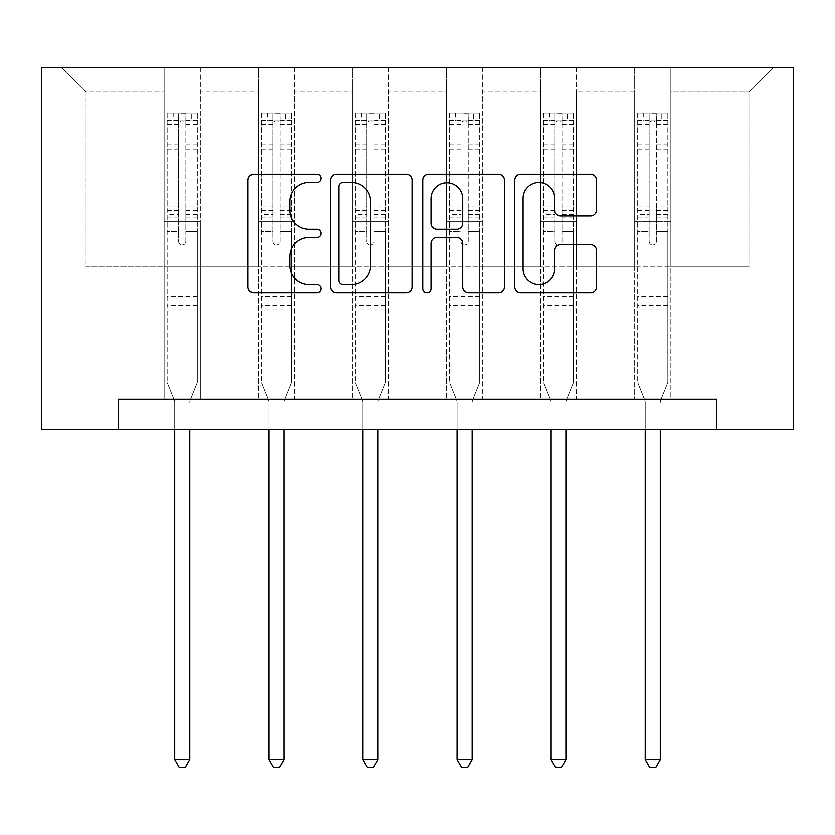 <?xml version="1.0" encoding="UTF-8"?>
<svg xmlns="http://www.w3.org/2000/svg" width="835" height="835" viewBox="0 0 835 835"><rect width="100%" height="100%" fill="white"/><g stroke="black" fill="none" stroke-linecap="round" stroke-linejoin="round"><path stroke-width="0.63" stroke-dasharray="4.17 3.13" d="M321.005 178.429A4.144 4.144 0 0 0 316.862 174.285L253.955 174.285A5.918 5.918 0 0 0 248.037 180.203L248.037 286.77A5.918 5.918 0 0 0 253.955 292.688L316.862 292.688A4.144 4.144 0 0 0 321.005 288.545A4.144 4.144 0 0 0 316.862 284.401L308.72 284.401A18.944 18.944 0 0 1 289.776 265.457L289.776 256.575A18.944 18.944 0 0 1 308.72 237.631L316.862 237.631A4.144 4.144 0 0 0 321.005 233.487A4.144 4.144 0 0 0 316.862 229.343L308.72 229.343A18.944 18.944 0 0 1 289.776 210.399L289.776 201.517A18.944 18.944 0 0 1 308.72 182.573L316.862 182.573A4.144 4.144 0 0 0 321.005 178.429M716.649 429.503L716.649 399.349L716.649 429.503L793.25 429.503L793.25 67.625L41.75 67.625L41.75 429.503L118.351 429.503L118.351 399.349L716.649 399.349L118.351 399.349L716.649 399.349L716.649 429.503L118.351 429.503L118.351 399.349L118.351 429.503M634.631 67.625L773.346 67.625L670.818 67.625L670.818 266.657L749.225 266.657L670.818 266.657L670.818 91.746L749.225 91.746L670.818 91.746L670.818 67.625L670.818 399.349L634.631 399.349L670.818 399.349L634.631 399.349L670.818 399.349L670.818 67.625L576.724 67.625L634.631 67.625L634.631 266.657L576.724 266.657L634.631 266.657L634.631 91.746L576.724 91.746L576.724 266.657L576.724 91.746L634.631 91.746L634.631 67.625L634.631 399.349L634.631 221.421L634.631 266.657L670.818 266.657L634.631 266.657L634.631 221.421L670.818 221.421L634.631 221.421L634.631 399.349L634.631 67.625M540.537 67.625L576.724 67.625L576.724 399.349L540.537 399.349L576.724 399.349L540.537 399.349L576.724 399.349L576.724 67.625L482.64 67.625L540.537 67.625L540.537 266.657L482.64 266.657L540.537 266.657L540.537 91.746L482.64 91.746L482.64 266.657L482.64 91.746L540.537 91.746L540.537 67.625L540.537 399.349L540.537 221.421L540.537 266.657L576.724 266.657L540.537 266.657L540.537 221.421L576.724 221.421L540.537 221.421L540.537 399.349L540.537 67.625M446.454 67.625L482.64 67.625L482.64 399.349L446.454 399.349L482.64 399.349L446.454 399.349L482.64 399.349L482.64 67.625L388.546 67.625L446.454 67.625L446.454 266.657L388.546 266.657L446.454 266.657L446.454 91.746L388.546 91.746L388.546 266.657L388.546 91.746L446.454 91.746L446.454 67.625L446.454 399.349L446.454 221.421L446.454 266.657L482.64 266.657L446.454 266.657L446.454 221.421L482.64 221.421L446.454 221.421L446.454 399.349L446.454 67.625M352.36 67.625L388.546 67.625L388.546 399.349L352.36 399.349L388.546 399.349L352.36 399.349L388.546 399.349L388.546 67.625L294.463 67.625L352.36 67.625L352.36 266.657L294.463 266.657L352.36 266.657L352.36 91.746L294.463 91.746L294.463 266.657L294.463 91.746L352.36 91.746L352.36 67.625L352.36 399.349L352.36 221.421L352.36 266.657L388.546 266.657L352.36 266.657L352.36 221.421L388.546 221.421L352.36 221.421L352.36 399.349L352.36 67.625M258.276 67.625L294.463 67.625L294.463 399.349L258.276 399.349L294.463 399.349L258.276 399.349L294.463 399.349L294.463 67.625L200.369 67.625L258.276 67.625L258.276 266.657L200.369 266.657L258.276 266.657L258.276 91.746L200.369 91.746L200.369 266.657L200.369 91.746L258.276 91.746L258.276 67.625L258.276 399.349L258.276 221.421L258.276 266.657L294.463 266.657L258.276 266.657L258.276 221.421L294.463 221.421L258.276 221.421L258.276 399.349L258.276 67.625M164.182 67.625L200.369 67.625L200.369 399.349L164.182 399.349L200.369 399.349L164.182 399.349L200.369 399.349L200.369 67.625L61.654 67.625L164.182 67.625L164.182 266.657L85.775 266.657L85.775 91.746L164.182 91.746L85.775 91.746L61.654 67.625L85.775 91.746L85.775 266.657L164.182 266.657L164.182 67.625L164.182 399.349L164.182 67.625M749.225 266.657L749.225 91.746L773.346 67.625L749.225 91.746L749.225 266.657M164.182 266.657L200.369 266.657L200.369 221.421L200.369 399.349L200.369 221.421L200.369 266.657L164.182 266.657L164.182 221.421L200.369 221.421L164.182 221.421L164.182 399.349L164.182 266.657M164.182 221.421L200.369 221.421L164.182 221.421M258.276 221.421L294.463 221.421L258.276 221.421M352.36 221.421L388.546 221.421L352.36 221.421M446.454 221.421L482.64 221.421L446.454 221.421M540.537 221.421L576.724 221.421L540.537 221.421M634.631 221.421L670.818 221.421L634.631 221.421M412.323 286.77L412.323 180.203A5.918 5.918 0 0 0 406.405 174.285L336.547 174.285A5.918 5.918 0 0 0 330.618 180.203L330.618 286.77A5.918 5.918 0 0 0 336.547 292.688L406.405 292.688A5.918 5.918 0 0 0 412.323 286.77M343.049 182.573A4.144 4.144 0 0 0 338.906 186.716L338.906 280.257A4.144 4.144 0 0 0 343.049 284.401L351.639 284.401A18.944 18.944 0 0 0 370.583 265.457L370.583 201.517A18.944 18.944 0 0 0 351.639 182.573L343.049 182.573M428.595 174.285L498.453 174.285A5.918 5.918 0 0 1 504.382 180.203L504.382 286.77A5.918 5.918 0 0 1 498.453 292.688L468.56 292.688A5.918 5.918 0 0 1 462.642 286.77L462.642 243.549A5.918 5.918 0 0 0 456.724 237.631L436.893 237.631A5.918 5.918 0 0 0 430.964 243.549L430.964 288.545A4.144 4.144 0 0 1 426.821 292.688A4.144 4.144 0 0 1 422.677 288.545L422.677 180.203A5.918 5.918 0 0 1 428.595 174.285M462.642 198.709A15.834 15.834 0 0 0 446.808 182.865A15.834 15.834 0 0 0 430.964 198.709L430.964 223.425A5.918 5.918 0 0 0 436.893 229.343L456.724 229.343A5.918 5.918 0 0 0 462.642 223.425L462.642 198.709M560.619 216.025L590.512 216.025A5.918 5.918 0 0 0 596.441 210.096L596.441 180.203A5.918 5.918 0 0 0 590.512 174.285L520.654 174.285A5.918 5.918 0 0 0 514.736 180.203L514.736 286.77A5.918 5.918 0 0 0 520.654 292.688L590.512 292.688A5.918 5.918 0 0 0 596.441 286.77L596.441 250.657A5.918 5.918 0 0 0 590.512 244.728L560.619 244.728A5.918 5.918 0 0 0 554.701 250.657L554.701 268.557A15.834 15.834 0 0 1 538.867 284.401A15.834 15.834 0 0 1 523.023 268.557L523.023 198.406A15.834 15.834 0 0 1 538.867 182.573A15.834 15.834 0 0 1 554.701 198.406L554.701 210.096A5.918 5.918 0 0 0 560.619 216.025M178.659 241.451A3.622 3.622 0 0 0 182.28 245.062A3.622 3.622 0 0 1 178.659 241.451L178.659 231.671L178.659 241.451M197.206 112.975L191.33 112.975L191.33 120.825L197.363 120.825L197.363 112.986L167.198 112.986L167.198 382.576L167.198 231.671L178.659 231.671L178.659 214.595L167.198 214.595M167.198 112.986L167.198 231.671L178.659 231.671L178.659 122.401C181.07 120.303 183.481 120.303 185.902 122.401L185.902 207.038L197.363 207.038L197.363 382.576L197.363 231.671L185.902 231.671L185.902 241.451A3.622 3.622 0 0 1 182.28 245.062A3.622 3.622 0 0 0 185.902 241.451L185.902 207.038M197.363 120.825L197.363 207.038M197.363 112.986L197.363 231.671L185.902 231.671L185.902 113.727L178.659 113.727L178.659 214.595M191.33 112.975L167.355 112.975M191.33 120.825L173.231 120.825L173.231 112.975M167.198 120.825L197.206 120.825M167.355 120.825L173.231 120.825M190.255 400.226L197.363 382.576L190.255 400.226A6.033 6.033 0 0 0 189.816 402.48A6.033 6.033 0 0 1 190.255 400.226M174.745 429.503L174.745 402.48A6.033 6.033 0 0 0 174.306 400.226L167.198 382.576L174.306 400.226A6.033 6.033 0 0 1 174.745 402.48L174.745 759.537L189.816 759.537L189.816 429.503M197.363 308.992L167.198 308.992M174.745 759.537L179.264 767.375L185.297 767.375L189.816 759.537M178.659 122.401L178.659 113.727M185.902 122.401L185.902 113.727M272.753 241.451A3.622 3.622 0 0 0 276.364 245.062A3.622 3.622 0 0 1 272.753 241.451L272.753 231.671L272.753 241.451M291.3 112.975L285.413 112.975L285.413 120.825L291.446 120.825L291.446 112.986L261.292 112.986L261.292 382.576L261.292 231.671L272.753 231.671L272.753 214.595L261.292 214.595M261.292 112.986L261.292 231.671L272.753 231.671L272.753 122.401C275.153 120.303 277.564 120.303 279.986 122.401L279.986 207.038L291.446 207.038L291.446 382.576L291.446 231.671L279.986 231.671L279.986 241.451A3.622 3.622 0 0 1 276.364 245.062A3.622 3.622 0 0 0 279.986 241.451L279.986 207.038M291.446 120.825L291.446 207.038M291.446 112.986L291.446 231.671L279.986 231.671L279.986 113.727L272.753 113.727L272.753 214.595M285.413 112.975L261.438 112.975M285.413 120.825L267.325 120.825L267.325 112.975M261.292 120.825L291.3 120.825M261.438 120.825L267.325 120.825M284.338 400.226L291.446 382.576L284.338 400.226A6.033 6.033 0 0 0 283.91 402.48A6.033 6.033 0 0 1 284.338 400.226M268.828 429.503L268.828 402.48A6.033 6.033 0 0 0 268.39 400.226L261.292 382.576L268.39 400.226A6.033 6.033 0 0 1 268.828 402.48L268.828 759.537L283.91 759.537L283.91 429.503M291.446 308.992L261.292 308.992M268.828 759.537L273.348 767.375L279.381 767.375L283.91 759.537M272.753 122.401L272.753 113.727M279.986 122.401L279.986 113.727M366.836 241.451A3.622 3.622 0 0 0 370.458 245.062A3.622 3.622 0 0 1 366.836 241.451L366.836 231.671L366.836 241.451M385.384 112.975L379.507 112.975L379.507 120.825L385.53 120.825L385.53 112.986L355.376 112.986L355.376 382.576L355.376 231.671L366.836 231.671L366.836 214.595L355.376 214.595M355.376 112.986L355.376 231.671L366.836 231.671L366.836 122.401C369.247 120.303 371.658 120.303 374.07 122.401L374.07 207.038L385.53 207.038L385.53 382.576L385.53 231.671L374.07 231.671L374.07 241.451A3.622 3.622 0 0 1 370.458 245.062A3.622 3.622 0 0 0 374.07 241.451L374.07 207.038M385.53 120.825L385.53 207.038M385.53 112.986L385.53 231.671L374.07 231.671L374.07 113.727L366.836 113.727L366.836 214.595M379.507 112.975L355.533 112.975M379.507 120.825L361.409 120.825L361.409 112.975M355.376 120.825L385.384 120.825M355.533 120.825L361.409 120.825M378.432 400.226L385.53 382.576L378.432 400.226A6.033 6.033 0 0 0 377.994 402.48A6.033 6.033 0 0 1 378.432 400.226M362.912 429.503L362.912 402.48A6.033 6.033 0 0 0 362.484 400.226L355.376 382.576L362.484 400.226A6.033 6.033 0 0 1 362.912 402.48L362.912 759.537L377.994 759.537L377.994 429.503M385.53 308.992L355.376 308.992M362.912 759.537L367.442 767.375L373.475 767.375L377.994 759.537M366.836 122.401L366.836 113.727M374.07 122.401L374.07 113.727M460.93 241.451A3.622 3.622 0 0 0 464.542 245.062A3.622 3.622 0 0 1 460.93 241.451L460.93 231.671L460.93 241.451M479.467 112.975L473.591 112.975L473.591 120.825L479.624 120.825L479.624 112.986L449.47 112.986L449.47 382.576L449.47 231.671L460.93 231.671L460.93 214.595L449.47 214.595M449.47 112.986L449.47 231.671L460.93 231.671L460.93 122.401C463.331 120.303 465.742 120.303 468.164 122.401L468.164 207.038L479.624 207.038L479.624 382.576L479.624 231.671L468.164 231.671L468.164 241.451A3.622 3.622 0 0 1 464.542 245.062A3.622 3.622 0 0 0 468.164 241.451L468.164 207.038M479.624 120.825L479.624 207.038M479.624 112.986L479.624 231.671L468.164 231.671L468.164 113.727L460.93 113.727L460.93 214.595M473.591 112.975L449.616 112.975M473.591 120.825L455.492 120.825L455.492 112.975M449.47 120.825L479.467 120.825M449.616 120.825L455.492 120.825M472.516 400.226L479.624 382.576L472.516 400.226A6.033 6.033 0 0 0 472.088 402.48A6.033 6.033 0 0 1 472.516 400.226M457.006 429.503L457.006 402.48A6.033 6.033 0 0 0 456.568 400.226L449.47 382.576L456.568 400.226A6.033 6.033 0 0 1 457.006 402.48L457.006 759.537L472.088 759.537L472.088 429.503M479.624 308.992L449.47 308.992M457.006 759.537L461.525 767.375L467.558 767.375L472.088 759.537M460.93 122.401L460.93 113.727M468.164 122.401L468.164 113.727M555.014 241.451A3.622 3.622 0 0 0 558.636 245.062A3.622 3.622 0 0 1 555.014 241.451L555.014 231.671L555.014 241.451M573.561 112.975L567.675 112.975L567.675 120.825L573.708 120.825L573.708 112.986L543.554 112.986L543.554 382.576L543.554 231.671L555.014 231.671L555.014 214.595L543.554 214.595M543.554 112.986L543.554 231.671L555.014 231.671L555.014 122.401C557.425 120.303 559.836 120.303 562.247 122.401L562.247 207.038L573.708 207.038L573.708 382.576L573.708 231.671L562.247 231.671L562.247 241.451A3.622 3.622 0 0 1 558.636 245.062A3.622 3.622 0 0 0 562.247 241.451L562.247 207.038M573.708 120.825L573.708 207.038M573.708 112.986L573.708 231.671L562.247 231.671L562.247 113.727L555.014 113.727L555.014 214.595M567.675 112.975L543.7 112.975M567.675 120.825L549.587 120.825L549.587 112.975M543.554 120.825L573.561 120.825M543.7 120.825L549.587 120.825M566.61 400.226L573.708 382.576L566.61 400.226A6.033 6.033 0 0 0 566.172 402.48A6.033 6.033 0 0 1 566.61 400.226M551.09 429.503L551.09 402.48A6.033 6.033 0 0 0 550.662 400.226L543.554 382.576L550.662 400.226A6.033 6.033 0 0 1 551.09 402.48L551.09 759.537L566.172 759.537L566.172 429.503M573.708 308.992L543.554 308.992M551.09 759.537L555.619 767.375L561.652 767.375L566.172 759.537M555.014 122.401L555.014 113.727M562.247 122.401L562.247 113.727M649.098 241.451A3.622 3.622 0 0 0 652.72 245.062A3.622 3.622 0 0 1 649.098 241.451L649.098 231.671L649.098 241.451M667.645 112.975L661.769 112.975L661.769 120.825L667.802 120.825L667.802 112.986L637.637 112.986L637.637 382.576L637.637 231.671L649.098 231.671L649.098 214.595L637.637 214.595M637.637 112.986L637.637 231.671L649.098 231.671L649.098 122.401C651.509 120.303 653.92 120.303 656.341 122.401L656.341 207.038L667.802 207.038L667.802 382.576L667.802 231.671L656.341 231.671L656.341 241.451A3.622 3.622 0 0 1 652.72 245.062A3.622 3.622 0 0 0 656.341 241.451L656.341 207.038M667.802 120.825L667.802 207.038M667.802 112.986L667.802 231.671L656.341 231.671L656.341 113.727L649.098 113.727L649.098 214.595M661.769 112.975L637.794 112.975M661.769 120.825L643.67 120.825L643.67 112.975M637.637 120.825L667.645 120.825M637.794 120.825L643.67 120.825M660.694 400.226L667.802 382.576L660.694 400.226A6.033 6.033 0 0 0 660.255 402.48A6.033 6.033 0 0 1 660.694 400.226M645.184 429.503L645.184 402.48A6.033 6.033 0 0 0 644.745 400.226L637.637 382.576L644.745 400.226A6.033 6.033 0 0 1 645.184 402.48L645.184 759.537L660.255 759.537L660.255 429.503M667.802 308.992L637.637 308.992M645.184 759.537L649.703 767.375L655.736 767.375L660.255 759.537M649.098 122.401L649.098 113.727M656.341 122.401L656.341 113.727M178.659 144.841L167.198 144.841M167.198 149.141L178.659 149.141M167.198 207.038L178.659 207.038M197.363 296.331L167.198 296.331M178.659 218.018L167.198 218.018M197.363 218.018L185.902 218.018M167.198 210.462L178.659 210.462M185.902 210.462L197.363 210.462M197.363 214.595L185.902 214.595M197.363 144.841L185.902 144.841M185.902 149.141L197.363 149.141M178.659 120.198L167.198 120.198M167.198 124.498L178.659 124.498M197.363 120.198L185.902 120.198M185.902 124.498L197.363 124.498M197.363 305.6L167.198 305.6M272.753 144.841L261.292 144.841M261.292 149.141L272.753 149.141M261.292 207.038L272.753 207.038M291.446 296.331L261.292 296.331M272.753 218.018L261.292 218.018M291.446 218.018L279.986 218.018M261.292 210.462L272.753 210.462M279.986 210.462L291.446 210.462M291.446 214.595L279.986 214.595M291.446 144.841L279.986 144.841M279.986 149.141L291.446 149.141M272.753 120.198L261.292 120.198M261.292 124.498L272.753 124.498M291.446 120.198L279.986 120.198M279.986 124.498L291.446 124.498M291.446 305.6L261.292 305.6M366.836 144.841L355.376 144.841M355.376 149.141L366.836 149.141M355.376 207.038L366.836 207.038M385.53 296.331L355.376 296.331M366.836 218.018L355.376 218.018M385.53 218.018L374.07 218.018M355.376 210.462L366.836 210.462M374.07 210.462L385.53 210.462M385.53 214.595L374.07 214.595M385.53 144.841L374.07 144.841M374.07 149.141L385.53 149.141M366.836 120.198L355.376 120.198M355.376 124.498L366.836 124.498M385.53 120.198L374.07 120.198M374.07 124.498L385.53 124.498M385.53 305.6L355.376 305.6M460.93 144.841L449.47 144.841M449.47 149.141L460.93 149.141M449.47 207.038L460.93 207.038M479.624 296.331L449.47 296.331M460.93 218.018L449.47 218.018M479.624 218.018L468.164 218.018M449.47 210.462L460.93 210.462M468.164 210.462L479.624 210.462M479.624 214.595L468.164 214.595M479.624 144.841L468.164 144.841M468.164 149.141L479.624 149.141M460.93 120.198L449.47 120.198M449.47 124.498L460.93 124.498M479.624 120.198L468.164 120.198M468.164 124.498L479.624 124.498M479.624 305.6L449.47 305.6M555.014 144.841L543.554 144.841M543.554 149.141L555.014 149.141M543.554 207.038L555.014 207.038M573.708 296.331L543.554 296.331M555.014 218.018L543.554 218.018M573.708 218.018L562.247 218.018M543.554 210.462L555.014 210.462M562.247 210.462L573.708 210.462M573.708 214.595L562.247 214.595M573.708 144.841L562.247 144.841M562.247 149.141L573.708 149.141M555.014 120.198L543.554 120.198M543.554 124.498L555.014 124.498M573.708 120.198L562.247 120.198M562.247 124.498L573.708 124.498M573.708 305.6L543.554 305.6M649.098 144.841L637.637 144.841M637.637 149.141L649.098 149.141M637.637 207.038L649.098 207.038M667.802 296.331L637.637 296.331M649.098 218.018L637.637 218.018M667.802 218.018L656.341 218.018M637.637 210.462L649.098 210.462M656.341 210.462L667.802 210.462M667.802 214.595L656.341 214.595M667.802 144.841L656.341 144.841M656.341 149.141L667.802 149.141M649.098 120.198L637.637 120.198M637.637 124.498L649.098 124.498M667.802 120.198L656.341 120.198M656.341 124.498L667.802 124.498M667.802 305.6L637.637 305.6"/><path stroke-width="1.25" d="M321.005 178.429A4.144 4.144 0 0 0 316.862 174.285L253.955 174.285A5.918 5.918 0 0 0 248.037 180.203L248.037 286.77A5.918 5.918 0 0 0 253.955 292.688L316.862 292.688A4.144 4.144 0 0 0 321.005 288.545A4.144 4.144 0 0 0 316.862 284.401L308.72 284.401A18.944 18.944 0 0 1 289.776 265.457L289.776 256.575A18.944 18.944 0 0 1 308.72 237.631L316.862 237.631A4.144 4.144 0 0 0 321.005 233.487A4.144 4.144 0 0 0 316.862 229.343L308.72 229.343A18.944 18.944 0 0 1 289.776 210.399L289.776 201.517A18.944 18.944 0 0 1 308.72 182.573L316.862 182.573A4.144 4.144 0 0 0 321.005 178.429M590.512 216.025A5.918 5.918 0 0 0 596.441 210.096L596.441 180.203A5.918 5.918 0 0 0 590.512 174.285L520.654 174.285A5.918 5.918 0 0 0 514.736 180.203L514.736 286.77A5.918 5.918 0 0 0 520.654 292.688L590.512 292.688A5.918 5.918 0 0 0 596.441 286.77L596.441 250.657A5.918 5.918 0 0 0 590.512 244.728L560.619 244.728A5.918 5.918 0 0 0 554.701 250.657L554.701 268.557A15.834 15.834 0 0 1 538.867 284.401A15.834 15.834 0 0 1 523.023 268.557L523.023 198.406A15.834 15.834 0 0 1 538.867 182.573A15.834 15.834 0 0 1 554.701 198.406L554.701 210.096A5.918 5.918 0 0 0 560.619 216.025L590.512 216.025M716.649 429.503L793.25 429.503L793.25 67.625L41.75 67.625L41.75 429.503L716.649 429.503L716.649 399.349L118.351 399.349L118.351 429.503M412.323 180.203A5.918 5.918 0 0 0 406.405 174.285L336.547 174.285A5.918 5.918 0 0 0 330.618 180.203L330.618 286.77A5.918 5.918 0 0 0 336.547 292.688L406.405 292.688A5.918 5.918 0 0 0 412.323 286.77L412.323 180.203M428.595 174.285L498.453 174.285A5.918 5.918 0 0 1 504.382 180.203L504.382 286.77A5.918 5.918 0 0 1 498.453 292.688L468.56 292.688A5.918 5.918 0 0 1 462.642 286.77L462.642 243.549A5.918 5.918 0 0 0 456.724 237.631L436.893 237.631A5.918 5.918 0 0 0 430.964 243.549L430.964 288.545A4.144 4.144 0 0 1 426.821 292.688A4.144 4.144 0 0 1 422.677 288.545L422.677 180.203A5.918 5.918 0 0 1 428.595 174.285M343.049 182.573A4.144 4.144 0 0 0 338.906 186.716L338.906 280.257A4.144 4.144 0 0 0 343.049 284.401L351.639 284.401A18.944 18.944 0 0 0 370.583 265.457L370.583 201.517A18.944 18.944 0 0 0 351.639 182.573L343.049 182.573M462.642 198.709A15.834 15.834 0 0 0 446.808 182.865A15.834 15.834 0 0 0 430.964 198.709L430.964 223.425A5.918 5.918 0 0 0 436.893 229.343L456.724 229.343A5.918 5.918 0 0 0 462.642 223.425L462.642 198.709M174.745 429.503L174.745 759.537L189.816 759.537L189.816 429.503M189.816 759.537L185.297 767.375L179.264 767.375L174.745 759.537M268.828 429.503L268.828 759.537L283.91 759.537L283.91 429.503M283.91 759.537L279.381 767.375L273.348 767.375L268.828 759.537M362.912 429.503L362.912 759.537L377.994 759.537L377.994 429.503M377.994 759.537L373.475 767.375L367.442 767.375L362.912 759.537M457.006 429.503L457.006 759.537L472.088 759.537L472.088 429.503M472.088 759.537L467.558 767.375L461.525 767.375L457.006 759.537M551.09 429.503L551.09 759.537L566.172 759.537L566.172 429.503M566.172 759.537L561.652 767.375L555.619 767.375L551.09 759.537M645.184 429.503L645.184 759.537L660.255 759.537L660.255 429.503M660.255 759.537L655.736 767.375L649.703 767.375L645.184 759.537"/></g></svg>
